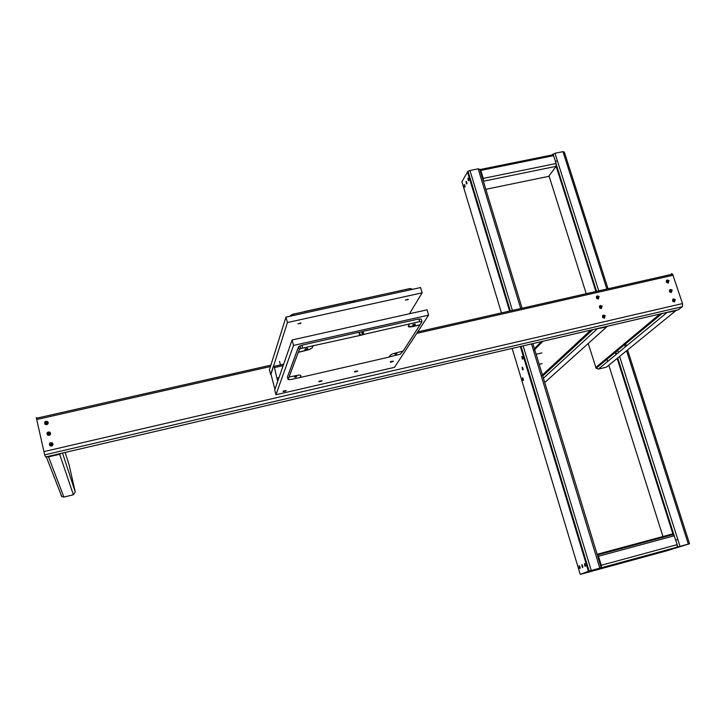 <?xml version="1.0" encoding="UTF-8"?>
<svg xmlns="http://www.w3.org/2000/svg" width="726" height="726" viewBox="0 0 726 726"><rect width="100%" height="100%" fill="white"/><g stroke="black" fill="none" stroke-linecap="round" stroke-linejoin="round"><path stroke-width="1.09" d="M355.767 371.485L356.938 371.122L355.749 371.385M357.764 370.968L355.005 371.322C353.889 372.12 354.578 372.148 357.074 371.403L357.764 370.968M522.411 358.036L522.121 357.147L522.248 358.118M521.876 356.493L522.248 359.034C523.01 359.443 523.047 358.689 522.357 356.765L521.876 356.493M674.427 300.482L673.283 300.755L673.61 299.656L674.753 300.11L674.418 301.199L674 300.836M674.536 302.007L675.234 299.502C673.056 298.422 672.24 299.048 672.802 301.363L674.536 302.007M604.359 316.472L604.331 317.398L603.179 316.944L603.533 315.837L604.259 316.391M604.44 318.215L605.148 315.619C602.907 314.612 602.09 315.275 602.716 317.616L604.44 318.215M522.983 379.362L522.693 378.482L522.829 379.435M522.457 377.829L522.829 380.351C523.582 380.76 523.609 380.007 522.929 378.101L522.457 377.829M667.738 281.543L668.61 281.47L667.757 281.897M667.33 281.543L667.385 280.744L668.101 281.289M667.811 281.96L667.049 281.833L667.366 281.452M668.301 283.076L669 280.599C666.831 279.51 666.014 280.127 666.559 282.432L668.301 283.076M403.057 351.066L400.344 354.215L389.181 356.956M360.287 335.212L419.664 321.609L421.978 321.827L403.175 351.039L392.521 353.834L390.225 355.268L389.1 357.083L300.165 377.502L290.554 379.589L288.077 379.526L287.405 376.994L298.64 346.683L301.925 345.195L358.871 332.281L359.47 332.272L360.25 335.094L362.474 334.759L363.018 334.477L362.229 331.655L359.47 332.272M421.879 321.482L421.207 319.15L418.893 318.932L362.964 331.365L363.753 334.187L362.474 334.759L361.684 331.936M362.501 334.877L300.745 348.525L299.375 349.424L288.077 379.526M395.28 354.324L396.342 353.989C397.331 353.308 396.786 353.272 394.717 353.88L395.28 354.324M413.72 325.166L414.791 324.831C415.98 324.041 415.454 323.968 413.212 324.604L412.477 325.194L413.72 325.166M306.154 349.406L307.18 349.088C308.323 348.308 307.751 348.235 305.474 348.861L304.784 349.451L306.154 349.406M295.21 377.275L296.217 376.957C297.17 376.286 296.598 376.25 294.493 376.848L295.21 377.275M297.551 349.424L288.322 374.525L297.633 349.406M362.229 331.655L362.964 331.365M289.021 377.193L298.313 352.255L288.993 377.084L295.936 375.605C299.248 374.925 300.891 374.97 300.882 375.75L300.165 377.502M420.082 324.921L412.967 326.528C409.573 327.199 408.021 327.072 408.311 326.119L409.627 323.987M313.106 345.703L312.271 347.754L309.566 349.515L298.341 352.373M298.313 352.255L309.539 349.397L312.271 347.754M313.078 345.594L312.244 347.636M363.78 334.305L363.045 334.586M408.212 326.437L412.967 326.528M420.045 324.803L412.931 326.41M300.137 377.393L300.882 375.75M45.566 456.99L44.685 454.848L682.367 306.69L678.293 309.757M46.219 422.441L46.673 422.541L45.974 423.34L46.219 422.441M48.615 433.104L49.069 433.204L48.37 434.003L48.615 433.104M51.011 443.795L51.473 443.895L50.775 444.702L51.011 443.795M597.698 296.979L598.179 297.152L597.489 297.705L597.698 296.979M600.738 306.563L601.219 306.726L600.538 307.289L600.738 306.563M603.787 316.164L604.277 316.336L603.587 316.899L603.787 316.164M667.639 281.071L668.129 281.252L667.439 281.77L667.639 281.071M670.751 290.509L671.241 290.699L670.552 291.217L670.751 290.509M673.873 299.983L674.363 300.165L673.674 300.691L673.873 299.983M44.685 454.848L36.708 419.537L270.444 366.539M43.878 451.617L682.504 303.568L672.603 274.138L417.668 331.891M36.345 417.486L36.708 419.537M671.459 273.684L672.603 274.138M682.504 303.568L682.367 306.69M601.309 306.871L601.282 307.788L600.13 307.334L600.484 306.227L601.21 306.78M601.382 308.604L602.099 306.018C599.857 305.011 599.05 305.664 599.667 307.996L601.382 308.604M320.048 381.295L321.219 380.941L320.012 381.177M322.054 380.787L319.259 381.15C318.17 381.93 318.868 381.958 321.373 381.223L322.054 380.787M284.293 391.123L283.648 391.26L284.274 391.033M286.298 390.606L283.476 390.978C282.414 391.759 283.131 391.777 285.636 391.051L286.298 390.606M522.702 368.754L522.411 367.864L522.538 368.826M522.166 367.211L522.538 369.743C523.292 370.151 523.328 369.398 522.638 367.483L522.166 367.211M274.691 389.944L292.079 339.968L427.051 309.82L428.594 315.148L394.554 367.32L275.953 394.753L274.691 389.944M275.953 394.753L293.54 345.431L292.079 339.968M293.54 345.431L428.594 315.148M391.45 361.675L392.63 361.312L391.45 361.675M393.438 361.167L390.715 361.512C389.572 362.319 390.243 362.356 392.739 361.602L393.438 361.167M283.648 364.198L274.074 366.367L273.539 365.677L270.889 373.917L274.918 389.299L277.668 381.386L274.455 367.592L283.158 365.614M274.074 366.367L274.455 367.592M671.305 291.017L670.162 291.28L670.488 290.191L671.632 290.636L671.296 291.725L671.169 291.117M671.414 292.524L672.113 290.037C669.935 288.957 669.127 289.574 669.671 291.879L671.414 292.524M45.811 423.086L45.956 422.078L46.854 422.85M46.282 423.458L45.411 423.322L45.847 422.886M46.691 422.886L47.317 422.886L46.7 423.803L46.255 423.403M46.727 424.71C48.352 423.948 48.633 422.886 47.571 421.534C44.885 420.998 44.059 421.942 45.085 424.356L46.727 424.71M409.491 313.741L422.133 292.832L287.423 322.535L270.871 374.543M270.671 374.589L269.419 369.806L285.98 317.108L420.608 287.55L422.133 292.832M285.98 317.108L287.423 322.535M297.905 323.841L301.054 323.152L297.905 323.841M405.326 300.101L408.366 299.43L405.326 300.101M588.16 343.334L596.146 368.273L598.396 369.089L606.428 367.165L675.525 310.928L664.816 312.888M676.759 310.111L675.525 310.928M60.984 495.332L61.801 496.62L63.879 497.056L73.38 494.778L75.241 491.929L69.052 464.658L65.168 452.425M63.879 497.056L48.533 456.872L59.659 454.285L61.229 453.342M48.533 456.872L46.709 456.718M607.435 326.246L545.671 381.713L544.573 381.976M606.165 327.072L595.211 329.087M48.197 433.74L48.687 432.66L49.25 433.504M48.678 434.121L47.807 433.985L48.243 433.549M49.087 433.54L49.713 433.549L49.096 434.466L48.651 434.066M49.123 435.373C50.747 434.602 51.029 433.54 49.958 432.188C47.272 431.661 46.446 432.605 47.489 435.028L49.123 435.373M598.269 297.288L598.233 298.204L597.081 297.751L597.444 296.653L598.17 297.197M598.342 299.021L599.059 296.453C596.826 295.437 596.01 296.09 596.618 298.413L598.342 299.021M50.602 444.43L51.092 443.35L51.655 444.194M51.083 444.811L50.212 444.675L50.648 444.239M51.482 444.23L52.118 444.239L51.501 445.165L51.056 444.766M51.528 446.082C53.161 445.301 53.434 444.23 52.363 442.869C49.667 442.352 48.842 443.305 49.894 445.728L51.528 446.082M582.379 566.307L582.07 565.354L582.252 566.353M581.807 564.647L582.207 567.224C583.051 567.805 583.087 567.07 582.306 565.028L581.807 564.647M510.314 310.9L468.016 171.227L461.899 181.709L501.448 312.906M468.016 171.227L469.958 170.492L512.393 310.429M548.665 176.364L556.152 166.336L556.125 163.522L553.62 155.645L480.812 170.41L480.403 169.476L478.153 168.831L469.958 170.492M592.098 570.364L592.852 570.945L601.228 567.805L592.18 571.162L580.246 574.375L589.122 571.063L521.05 346.347M597.108 554.283L598.496 556.252L601.255 565.282L677.195 544.636L677.077 547.159L667.403 550.635L689.537 543.765L589.122 571.063M464.504 186.137L464.604 185.656L464.504 186.137M466.346 182.87L466.446 182.389L466.346 182.87M468.216 179.567L468.315 179.077L468.216 179.567M585.102 565.236L584.784 564.274L584.975 565.282M584.521 563.558L584.92 566.153C585.773 566.743 585.818 566.008 585.029 563.957L584.521 563.558M552.132 154.937L554.991 153.277L562.968 151.661L564.356 152.124L608.034 288.767M480.812 170.41L483.244 178.396L483.362 181.228L556.152 166.336L595.901 291.507M553.62 155.645L553.194 154.729L552.513 154.865M464.685 186.092L464.422 185.266L464.685 186.092M464.195 184.676L464.558 187.154C465.221 187.399 465.248 186.618 464.631 184.812L464.195 184.676M468.397 179.522L468.125 178.687L468.397 179.522M467.907 178.088L468.261 180.593C468.942 180.856 468.969 180.066 468.352 178.233L467.907 178.088M677.195 544.636L673.737 534.4L597.897 554.873M677.077 547.159L667.348 550.653M601.255 565.282L601.319 567.75M597.162 554.274L672.857 533.846L673.737 534.4M466.537 182.825L466.264 181.999L466.537 182.825M466.038 181.4L466.401 183.896C467.072 184.15 467.099 183.36 466.482 181.545L466.038 181.4M579.693 567.36L579.384 566.416L579.566 567.414M579.121 565.708L579.52 568.286C580.355 568.848 580.392 568.122 579.62 566.098L579.121 565.708M290.146 316.191L291.68 314.685L293.585 314.086L350.359 301.635L303.922 311.69L350.322 301.517L350.921 301.517L351.266 302.769M353.68 300.918L350.921 301.517M353.135 301.217L350.359 301.635L353.172 301.326L353.444 302.297M354.025 302.17L353.707 301.027L354.433 300.736L410.136 288.521L412.604 289.302M419.664 321.609L418.893 318.932M359.688 335.221L358.871 332.281M302.66 347.935L301.925 345.195M299.375 349.424L298.64 346.683M45.529 456.99L678.719 309.657M416.697 333.379L673.129 275.236M277.214 378.083L278.956 377.683M598.396 369.089L666.368 313.051M595.737 367.51L659.952 314.022M73.38 494.778L59.659 454.285M75.241 491.929L62.518 453.042M543.429 378.219L596.799 329.25M534.427 348.707L541.414 341.61M533.565 350.712L542.885 341.265M541.287 376.05L590.773 330.121M523.137 345.857L591.236 570.455M478.153 168.831L520.723 308.541M531.496 343.915L599.803 568.122M479.714 169.267L522.085 308.232M532.866 343.598L601.219 567.768M512.148 348.416L580.246 574.375M467.426 171.753L509.607 311.064M520.342 346.511L588.405 571.298M688.302 544.028L626.574 350.776M625.331 346.883L624.315 343.707M606.854 289.03L562.968 151.661M679.99 546.297L619.605 356.439M618.389 352.609L617.39 349.478M598.75 290.863L554.991 153.277M663.174 537.258L608.824 365.214M607.644 361.466L606.673 358.399M586.236 293.703L549.137 176.273L485.83 189.314M673.528 535.979L617.154 358.435M615.947 354.624L614.949 351.511M689.528 543.72L627.591 349.941M626.347 346.057L625.322 342.872M556.125 163.522L483.244 178.396M598.496 556.252L674.372 535.752M592.852 570.945L667.403 550.635M350.322 301.517L350.712 302.896M354.406 300.618L354.787 301.998M290.327 315.619L290.464 316.119M293.585 314.086L293.93 315.365M410.136 288.521L410.499 289.765M541.914 352.927L536.124 354.279M363.309 334.45L362.492 331.519M300.745 348.525L300.01 345.785M396.342 353.989L396.196 353.471M414.791 324.831L414.61 324.204M307.18 349.088L307.007 348.444M296.217 376.957L296.072 376.431M270.889 365.142L36.436 418.249M542.104 363.626L539.182 364.316M611.319 354.533L613.234 354.079M407.44 299.23L407.64 299.902M300.156 322.952L300.337 323.642M596.146 368.273L662.058 313.532M61.801 496.62L46.282 456.817M542.739 375.986L592.852 329.64M280.49 364.915L279.555 361.394M599.848 560.663L599.113 560.862M675.752 540.09L677.839 539.527M677.748 546.941L677.458 546.016M673.792 534.49L617.726 357.972M616.51 354.161L615.521 351.039M596.563 291.362L556.379 164.856M553.13 154.647L552.949 154.066M556.588 167.715L557.241 167.579M556.37 166.626L556.906 166.517M480.403 169.476L553.194 154.729M482.554 176.119L481.846 176.264M555.408 161.272L557.405 160.863M483.371 178.868L482.681 179.013M353.934 300.773L354.306 302.107M291.68 314.685L291.97 315.792"/></g></svg>
